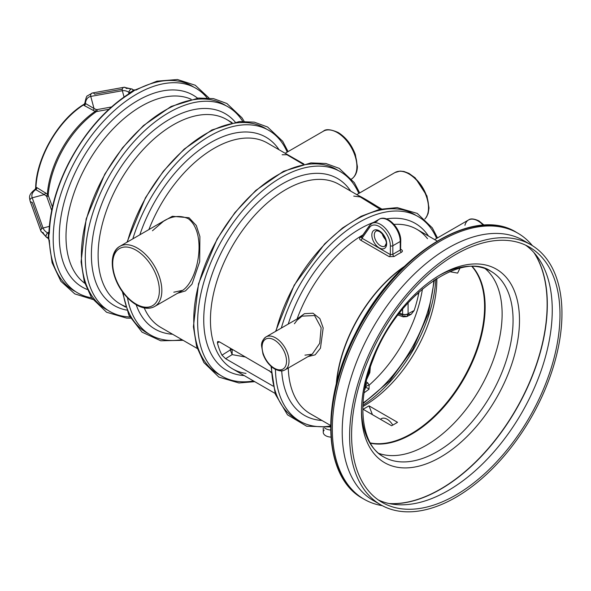 <?xml version="1.0" encoding="UTF-8"?>
<svg xmlns="http://www.w3.org/2000/svg" width="591" height="591" viewBox="0 0 591 591"><rect width="100%" height="100%" fill="white"/><g stroke="black" fill="none" stroke-linecap="round" stroke-linejoin="round"><path stroke-width="0.89" d="M324.208 430.056A8.348 4.817 0 0 0 323.247 432.302A8.348 4.817 0 0 0 330.923 437.104M330.613 430.012A8.429 4.868 180 0 1 324.459 427.766M364.1 392.801L368.983 389.255L369.161 385.125L367.639 382.717A4.536 2.623 120 0 0 365.297 387.312L365.445 387.873A4.536 1.965 -128.6 0 0 365.09 389.24L364.61 389.632M418.938 291.954L418.797 293.136A103.706 59.876 -60 0 1 414.136 310.548L411.173 314.309L408.012 314.575M455.787 497.363A150.151 86.692 -60 0 1 380.715 504.803A150.151 86.692 -60 0 1 380.715 331.425A150.151 86.692 -60 0 1 530.866 244.733A150.151 86.692 -60 0 1 553.878 365.053A150.151 86.692 -60 0 1 455.787 497.363M455.787 254.448A147.358 85.074 -60 0 1 529.47 247.156A147.358 85.074 -60 0 1 552.053 365.231A147.358 85.074 -60 0 1 455.787 495.081A147.358 85.074 -60 0 1 382.111 502.38A147.358 85.074 -60 0 1 359.527 384.305A147.358 85.074 -60 0 1 455.787 254.448M303.013 164.18L286.93 154.731L282.136 154.761M156.608 225.127L172.358 216.284L189.046 217.754L196.323 225.548L199.891 236.548L199.677 261.732L191.986 284.182L185.493 290.898L177.529 293.284M380.124 209.236L360.229 196.951L353.736 196.094M271.203 372.057L219.268 341.768L217.717 341.495L217.392 342.883A106.498 61.486 -60 0 0 221.98 355.169L225.622 358.715L273.079 386.108M297.088 318.97L304.491 313.666L312.986 313.208L319.857 318.593L323.181 327.946L320.455 348.188L315.151 354.829L308.029 356.602M400.75 249.299L401.37 249.661C402.73 250.577 402.737 251.463 401.407 252.305A106.498 61.486 120 0 0 394.123 256.516L389.225 256.671L360.865 240.301C359.298 239.311 359.195 238.254 360.532 237.124L361.973 236.267M377.102 502.505A150.151 86.692 -60 0 1 373.313 500.525A150.151 86.692 -60 0 1 373.305 327.148A150.151 86.692 -60 0 1 523.456 240.456A150.151 86.692 -60 0 1 527.069 242.753M382.274 505.66A153.638 88.702 -60 0 1 364.159 499.269A153.638 88.702 -60 0 1 364.152 321.859A153.638 88.702 -60 0 1 517.797 233.157A153.638 88.702 -60 0 1 532.395 245.649M304.949 355.154L312.211 354.194L319.701 343.334L321.142 327.754L314.589 315.557L302.016 316.126L297.088 320.219L294.421 323.742M35.674 188.98L35.962 187.34L36.901 187.62L47.354 194.144L48.196 195.2L52.429 207.049M108.862 109.305L96.488 111.566L95.151 111.367L84.277 105.575L83.56 104.895L84.838 103.831M193.855 87.172A118.163 68.216 120 0 0 135.945 90.135L135.228 89.921L129.784 93.696A118.163 68.216 120 0 0 49.371 232.972L48.824 235.299L48.824 239.577L49.371 240.086A118.163 68.216 120 0 0 75.759 291.725M45.433 192.762A1.743 1.234 -54.4 0 1 44.303 194.587L35.711 189.63L35.216 189.401L35.209 189.837L35.216 189.401A1.743 1.492 -91.7 0 0 35.962 187.34A71.216 41.111 -60 0 1 83.56 104.895A1.743 1.492 151.7 0 0 84.971 103.218L94.006 108.5L90.755 96.414A16.895 9.759 -120 0 0 85.414 103.536A1.743 1.315 120.4 0 1 84.277 105.575M46.046 236.348A16.895 9.759 180 0 1 43.069 232.522A2.792 2.231 -19.8 0 1 40.919 231.162L46.615 237.412A2.792 1.61 -60 0 0 47.672 237.434L48.41 237.863L48.011 238.217L46.615 237.412A2.792 1.61 -60 0 1 46.128 235.395A2.792 1.61 -60 0 1 47.672 232.943A16.895 9.759 180 0 1 43.069 228.03L49.326 226.36M48.27 237.951L48.41 233.371A1.743 0.975 -136.9 0 0 48.876 233.475M85.34 103.004L84.971 103.218L85.34 103.004A2.792 1.61 180 0 1 85.488 102.886M128.683 93.829L128.904 92.24L129.643 92.669L133.536 90.423L132.798 89.995A2.792 1.61 -60 0 0 132.244 89.093L123.984 87.283A2.792 2.231 -100.2 0 1 126.238 88.465A16.895 9.759 -120 0 1 131.047 89.13M124.029 96.961L122.352 90.711A16.895 9.759 -120 0 1 128.904 92.24A2.792 1.61 -60 0 1 130.256 89.677A2.792 1.61 -60 0 1 132.244 89.093L133.551 90.253M173.798 292.213L182.663 290.321C198.354 280.075 207.36 232.81 188.197 218.64C180.307 215.146 172.203 215.907 163.884 220.923L152.463 230.749M286.14 153.845L303.885 163.988M357.747 195.185C361.219 196.737 367.698 200.475 377.169 206.399M221.98 355.169L230.335 349.924A1.743 1.005 180 0 1 232.13 349.68L232.13 349.739A1.743 0.99 -2.9 0 0 230.342 350.035L230.335 348.158M245.753 357.06L232.145 354.615L232.13 349.739L233.497 349.983M225.622 358.715L232.145 354.615L230.342 350.035M389.225 256.671A1.743 1.005 -60 0 0 390.356 254.595L390.356 245.753A15.713 9.072 -120 0 0 382.126 228.606A15.713 9.072 -120 0 0 369.626 227.372A1.743 1.374 -144.9 0 1 369.434 225.651L361.197 237.368L361.544 237.065L361.995 238.225L390.356 254.595L392.83 254.411A108.249 62.498 -60 0 1 400.233 250.133L400.75 249.542L400.233 248.892M397.521 422.314A103.706 59.876 -60 0 1 394.559 424.094A103.706 59.876 -60 0 1 391.597 425.734L363.088 409.275L369.013 405.854L397.521 422.314M449.758 271.675L457.626 273.108L459.909 268.27M525.502 245.095A147.358 85.074 -60 0 1 537.027 256.317A147.358 85.074 -60 0 1 538.911 376.762A147.358 85.074 -60 0 1 448.059 490.619A147.358 85.074 -60 0 1 393.828 504.352A147.358 85.074 -60 0 1 378.351 499.971M485.226 268.654A107.2 61.892 -60 0 1 494.741 355.93A107.2 61.892 -60 0 1 426.325 445.282A107.2 61.892 -60 0 1 378.609 453.312M533.895 252.542A150.845 87.091 -60 0 1 440.48 489.097A150.845 87.091 -60 0 1 388.989 503.525M534.294 252.978A150.845 87.091 -60 0 1 440.657 489.193A150.845 87.091 -60 0 1 389.572 503.643M392.779 425.092A11.524 6.656 -120 0 0 387.149 419.241A11.524 6.656 -120 0 0 381.387 418.672A11.524 6.656 -120 0 0 380.53 419.344M372.433 414.668L369.013 405.854M414.136 310.548L408.093 313.732A4.536 2.623 180 0 1 402.619 314.153L403.254 316.85L404.407 315.904L406.874 316.569L411.173 314.309M408.093 302.769L408.085 313.947A4.536 2.696 -177.3 0 1 402.619 314.213L399.413 313.112M408.085 313.947L406.874 316.569L403.254 316.85L397.942 315.033M368.983 389.255A4.536 1.965 -128.6 0 0 365.46 387.859A4.536 1.965 -128.6 0 0 365.46 387.866L364.832 388.361M422.462 288.881A103.706 59.876 -60 0 1 369.161 385.125A4.536 3.154 -178.8 0 0 365.474 387.799M369.626 227.372L361.995 238.225A1.743 1.005 -60 0 1 360.865 240.301M360.532 237.124A1.743 0.931 -121 0 0 361.264 237.279M401.407 252.305A1.743 1.056 -117.5 0 1 400.233 250.133L400.233 241.483L392.83 245.753L392.83 254.411A1.743 0.96 -122.3 0 0 394.123 256.516M48.373 238.003A1.743 1.396 66.9 0 1 48.913 238.469M48.27 233.563A1.743 0.857 -140.6 0 0 48.868 233.674M36.901 187.62A1.743 1.315 -60.4 0 1 35.711 189.63A16.895 9.759 180 0 0 32.209 197.815L44.303 194.587L46.231 195.961A1.743 1.234 -54.4 0 0 47.354 194.144A74.621 43.084 -60 0 1 95.151 111.367A1.743 1.234 114.4 0 0 96.156 109.483L97.05 109.616A1.743 1.396 -100.4 0 1 96.488 111.566A75.397 43.535 120 0 0 48.196 195.2A1.743 1.396 -19.6 0 1 46.792 196.663L46.231 195.961M92.994 110.391A1.743 1.234 114.4 0 0 94.006 108.5L96.156 109.483M129.436 93.348L129.643 92.669A1.743 0.975 -163.1 0 1 129.968 93.016M129.747 92.447A1.743 0.857 -159.4 0 1 130.138 92.913M133.64 90.32A1.743 1.396 -6.9 0 0 134.312 90.556M367.395 376.955A10.475 6.05 120 0 0 369.368 370.165M367.639 382.717L366.176 381.875M144.234 307.918A106.498 61.486 120 0 0 160.9 327.488L197.254 348.483M303.759 164.017L267.405 143.029A106.498 61.486 120 0 0 148.873 229.589M231.458 122.825A106.498 61.486 120 0 0 226.663 119.508A106.498 61.486 120 0 0 144.596 148.038A106.498 61.486 120 0 0 98.106 255.216A106.498 61.486 120 0 0 120.165 303.973A106.498 61.486 120 0 0 125.44 306.463M381.535 208.919L339.005 184.362A106.498 61.486 120 0 0 256.937 212.9A106.498 61.486 120 0 0 210.448 320.078A106.498 61.486 120 0 0 232.507 368.828A106.498 61.486 120 0 0 246.019 373.409M427.5 238.683A106.498 61.486 120 0 0 416.781 229.271A106.498 61.486 120 0 0 393.99 224.388M362.94 234.893A106.498 61.486 120 0 0 297.074 318.985M288.275 368.008A106.498 61.486 120 0 0 310.282 413.737L330.605 425.468M336.264 384.239A106.498 61.486 -60 0 1 404.229 266.519M403.372 267.354A106.528 61.501 120 0 0 336.56 383.079M331.1 427.507A151.894 87.697 -60 0 1 439.12 240.411M517.177 232.802A153.638 88.702 120 0 0 516.564 232.44A153.638 88.702 120 0 0 362.918 321.149A153.638 88.702 120 0 0 362.918 498.56A153.638 88.702 120 0 0 363.539 498.907M379.895 231.192A8.732 5.038 -120 0 0 376.12 231.066A8.732 5.038 -120 0 0 376.12 241.15A8.732 5.038 -120 0 0 384.844 246.188A8.732 5.038 -120 0 0 386.625 242.857M385.605 239.658A8.732 5.038 60 0 1 382.155 233.674M388.523 220.48A15.713 9.072 60 0 1 400.233 240.057A1.743 1.005 0 0 1 400.75 240.766A1.743 1.005 0 0 1 400.233 241.483A17.457 10.077 -120 0 0 392.616 223.908A17.457 10.077 -120 0 0 379.163 219.231A17.457 10.077 -120 0 0 377.198 221.049L374.31 222.718M400.595 249.698L400.75 240.766C401.126 229.064 387.511 214.038 379.163 219.231L371.754 223.509L369.434 225.651A1.743 1.374 -144.9 0 1 369.789 225.326A17.457 10.077 60 0 1 371.754 223.509A17.457 10.077 60 0 1 385.206 228.185A17.457 10.077 60 0 1 392.83 245.753A1.743 1.005 0 0 1 390.356 245.753M361.544 237.065L369.249 226.102M382.783 234.405A10.475 6.05 -120 0 0 385.295 238.749M379.245 230.785A10.475 6.05 60 0 1 385.664 247.319A10.475 6.05 60 0 1 372.832 239.916A10.475 6.05 60 0 1 379.245 230.785M274.313 339.98A17.287 9.981 -120 0 0 263.726 355.043A17.287 9.981 -120 0 0 284.899 367.262A17.287 9.981 -120 0 0 274.313 339.98M262.101 346.356A19.03 10.985 60 0 1 266.031 336.9A19.03 10.985 60 0 1 275.546 337.845A19.03 10.985 60 0 1 287.98 354.615A19.03 10.985 60 0 1 285.061 369.863A19.03 10.985 60 0 1 274.911 368.54M478.644 221.337A17.287 9.981 60 0 1 479.249 221.662A17.287 9.981 60 0 1 483.704 225.215M483.283 225.237A19.03 10.985 -120 0 0 478.016 220.953A19.03 10.985 -120 0 0 468.5 220.007A19.03 10.985 -120 0 0 464.932 225.297M321.969 420.482A110.827 63.991 -60 0 1 281.708 370.882M288.245 324.075A110.827 63.991 -60 0 1 373.881 222.275M386.455 218.921A110.827 63.991 -60 0 1 428.468 236.016M436.616 238.417A118.163 68.216 120 0 0 358.973 222.393A118.163 68.216 120 0 0 281.323 328.071M275.443 369.427A118.163 68.216 120 0 0 330.598 425.993M416.071 215.471A118.163 68.216 120 0 0 275.997 331.145M271.55 366.775A118.163 68.216 120 0 0 297.982 420.016M244.194 375.58A110.827 63.991 -60 0 1 203.74 319.738A110.827 63.991 -60 0 1 262.53 198.177A110.827 63.991 -60 0 1 350.692 191.115M358.803 193.427A118.163 68.216 120 0 0 265.44 188.315A118.163 68.216 120 0 0 197.645 322.206A118.163 68.216 120 0 0 253.532 380.973M338.296 170.57A118.163 68.216 120 0 0 218.227 237.612A118.163 68.216 120 0 0 220.199 375.115M139.845 234.804A110.827 63.991 -60 0 1 208.246 144.005A110.827 63.991 -60 0 1 279.092 149.774M172.594 334.24A110.827 63.991 -60 0 1 136.166 304.727M127.457 297.738A118.163 68.216 120 0 0 181.932 339.633M287.204 152.086A118.163 68.216 120 0 0 210.699 135.516A118.163 68.216 120 0 0 132.827 238.853M266.696 129.23A118.163 68.216 120 0 0 127.375 242M123.105 292.626A118.163 68.216 120 0 0 148.6 333.775M126.688 310.098A110.827 63.991 -60 0 1 91.398 254.876A110.827 63.991 -60 0 1 147.285 135.923A110.827 63.991 -60 0 1 235.233 122.093M242.694 121.332A118.163 68.216 120 0 0 148.71 127.102A118.163 68.216 120 0 0 85.303 257.344A118.163 68.216 120 0 0 129.754 316.939M225.954 105.708A118.163 68.216 120 0 0 105.878 172.749A118.163 68.216 120 0 0 107.858 310.253M191.107 99.222A106.498 61.486 120 0 0 110.318 131.852A106.498 61.486 120 0 0 66.007 236.681A106.498 61.486 120 0 0 84.816 283.318M207.049 97.847A118.163 68.216 120 0 0 113.221 111.581A118.163 68.216 120 0 0 53.205 238.808A118.163 68.216 120 0 0 91.598 297.82M87.106 289.427A110.827 63.991 -60 0 1 59.299 236.348A110.827 63.991 -60 0 1 110.753 121.657A110.827 63.991 -60 0 1 197.542 98.15M41.717 228.739L32.209 202.307A2.792 2.231 -19.8 0 1 30.06 200.947A2.792 2.231 -19.8 0 1 32.209 197.815L43.069 228.03A2.792 2.231 -19.8 0 0 40.919 231.162L30.06 200.947C29.506 197.364 28.05 195 35.002 189.415L35.659 188.285C35.844 158.418 58.465 119.256 84.225 104.164L84.875 103.033C85.894 98.113 86.737 95.72 87.409 95.868L92.388 92.986A2.792 2.231 -100.2 0 1 94.641 94.168L122.293 89.182M51.698 210.433L46.792 196.663M48.898 232.847L48.41 233.371L47.672 232.943L48.935 231.953M90.755 96.414A2.792 2.231 -100.2 0 1 92.388 92.986L123.984 87.283A2.792 2.231 -100.2 0 0 122.352 90.711L90.755 96.414M97.05 109.616L111.426 106.978M112.718 262.951A34.743 20.057 60 0 1 119.907 246.314A34.743 20.057 60 0 1 137.275 248.035A34.743 20.057 60 0 1 159.976 278.656A34.743 20.057 60 0 1 154.65 306.493A34.743 20.057 60 0 1 136.654 304.402M136.041 250.178A33 19.052 -120 0 0 115.836 278.922A33 19.052 -120 0 0 156.246 302.252A33 19.052 -120 0 0 136.041 250.178M351.63 178.984A27.762 16.031 -120 0 0 355.272 156.593A27.762 16.031 -120 0 0 337.276 132.569A27.762 16.031 -120 0 0 323.395 131.195L285.15 153.276M337.904 132.945A26.011 15.019 60 0 1 338.51 133.285A26.011 15.019 60 0 1 356.89 165.842M424.833 218.995A27.762 16.031 -120 0 0 421.575 186.63A27.762 16.031 -120 0 0 394.995 172.535L356.757 194.616M409.504 174.286A26.011 15.019 60 0 1 428.497 207.182M232.13 349.192L232.13 349.68M219.387 341.834L217.392 342.883M271.239 372.662L269.237 370.616M472.054 266.615A103.706 59.876 -60 0 1 475.984 351.438A103.706 59.876 -60 0 1 411.247 433.728A103.706 59.876 -60 0 1 370.262 442.925M362.844 406.571A103.706 59.876 120 0 0 363.531 406.18A103.706 59.876 120 0 0 436.86 278.376M370.424 443.22A103.772 59.913 120 0 0 411.772 434.082A103.772 59.913 120 0 0 476.649 351.482A103.772 59.913 120 0 0 472.386 266.615M438.862 275.65A107.2 61.892 -60 0 1 490.87 271.239A107.2 61.892 -60 0 1 507.3 357.141A107.2 61.892 -60 0 1 437.274 451.605A107.2 61.892 -60 0 1 383.67 456.909A107.2 61.892 -60 0 1 361.485 409.666M440.48 457.161A111.736 64.515 120 0 0 508.91 280.806A111.736 64.515 120 0 0 372.057 359.816A111.736 64.515 120 0 0 440.48 457.161M435.811 279.033A110.347 63.71 -60 0 1 362.889 405.33M363.014 402.973A110.347 63.71 120 0 0 433.831 280.319M365.053 387.171L365.186 388.08M415.347 295.301L418.797 293.136M402.619 309.1L402.619 314.153M398.755 313.969L402.648 315.306M401.37 249.661A1.743 1.005 -60 0 1 400.698 249.742M366.856 379.053L369.833 372.655L370.321 367.233M323.247 427.854L323.247 432.302M232.152 122.677L226.663 119.508M125.654 307.143L120.165 303.973M275.037 393.384L232.507 368.828M437.104 241.002L416.781 229.271M530.866 244.733L523.456 240.456M380.715 504.803L373.313 500.525M517.797 233.157L516.564 232.44C473.066 204.678 393.399 255.452 355.457 333.376C320.034 401.149 322.878 477.188 362.918 498.56L364.159 499.269M302.016 316.126L266.031 336.9C262.707 339.611 261.222 342.647 261.584 346.016L262.973 353.987C265.544 360.887 269.562 365.962 275.029 369.205C282.247 372.264 283.244 370.483 285.061 369.863L312.211 354.194M484.177 225.186L478.887 220.864C473.916 218.626 470.451 218.338 468.5 220.007L434.621 239.569M437.495 237.907L432.309 227.882L417.224 213.395L397.174 207.611L379.607 209.354L361.094 216.291L342.521 227.986L324.644 243.884L294.192 285.165L275.598 331.381M271.025 366.317L275.273 394.108L287.507 414.83L306.685 426.222L330.591 426.953M254.743 381.668L238.934 382.968L218.892 377.102L203.873 362.571L196.611 346.378L193.405 326.757L198.524 283.806L217.111 239.015L234.893 212.627L255.77 190.457L283.466 171.316L310.866 162.909L325.892 163.5L339.227 168.369L354.319 182.649L359.69 192.925M183.136 340.327L160.745 340.793L142.025 332.135L128.86 315.158L122.322 291.555M126.984 242.229L145.504 197.675L163.286 171.287L184.17 149.117L211.859 129.976L239.259 121.569L254.293 122.16L267.62 127.028L282.712 141.308L288.083 151.584M130.434 318.194L126.592 318.106L106.55 312.24L91.531 297.709L84.262 281.515L81.063 261.902L86.175 218.943L104.77 174.16L122.551 147.765L143.428 125.595L171.117 106.454L198.524 98.047L213.55 98.638L226.885 103.506L241.978 117.786L244.113 121.295M209.007 97.995L195.252 85.244L177.418 79.512L156.955 81.166L135.228 89.921L133.64 89.898M131.527 92.063L131.527 92.063C106.048 107.983 85.015 131.793 68.43 163.508C55.99 188.211 49.459 212.139 48.824 235.299M48.011 238.217L48.824 239.577L52.104 262.766L60.903 281.323L74.784 293.897L92.706 299.438M163.818 220.968L119.907 246.314C107.739 252.793 110.783 277.822 124.147 293.971C128.277 299.105 132.761 302.954 137.607 305.525C143.997 308.82 149.678 309.145 154.65 306.493L182.656 290.321M376.12 231.066C376.053 230.549 377.221 230.719 379.607 231.583L382.724 234.332C385.812 239.658 386.935 242.812 386.093 243.787L384.844 246.188M384.645 237.279L383.729 235.698M380.375 419.255L381.387 418.672M362.97 403.69L389.809 380.803L412.762 349.2L428.379 313.466L434.429 279.92M383.67 456.909C361.456 445.459 355.553 402.863 373.261 359.129C396.007 296.224 461.394 250.325 490.87 271.239M424.863 219.017L426.532 216.956L428.15 213.417L429.007 207.973L426.961 195.961L415.207 177.869L408.942 173.377L403.971 171.479L400.07 171.095L394.995 172.535M323.395 131.195C325.781 128.831 330.701 129.266 338.148 132.48C345.934 137.326 351.667 144.706 355.361 154.62L357.4 166.632C357.208 172.565 355.125 176.775 351.15 179.28"/></g></svg>
